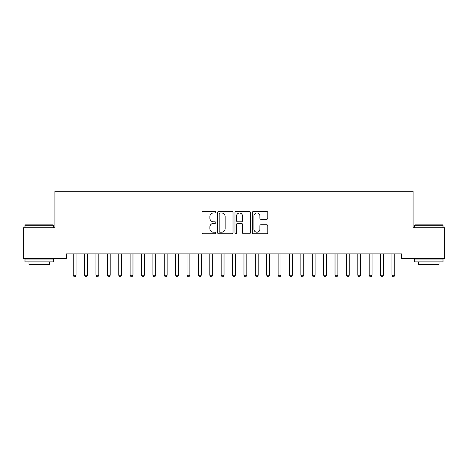 <?xml version="1.0" encoding="UTF-8"?>
<svg xmlns="http://www.w3.org/2000/svg" width="468" height="468" viewBox="0 0 468 468"><rect width="100%" height="100%" fill="white"/><g stroke="black" fill="none" stroke-linecap="round" stroke-linejoin="round"><path stroke-width="0.7" d="M215.789 212.215A0.784 0.784 0 0 0 215.005 211.431L203.13 211.431A1.117 1.117 0 0 0 202.012 212.548L202.012 232.66A1.117 1.117 0 0 0 203.13 233.778L215.005 233.778A0.784 0.784 0 0 0 215.789 232.994A0.784 0.784 0 0 0 215.005 232.216L213.466 232.216A3.574 3.574 0 0 1 209.892 228.641L209.892 226.962A3.574 3.574 0 0 1 213.466 223.388L215.005 223.388A0.784 0.784 0 0 0 215.789 222.604A0.784 0.784 0 0 0 215.005 221.82L213.466 221.82A3.574 3.574 0 0 1 209.892 218.246L209.892 216.573A3.574 3.574 0 0 1 213.466 212.993L215.005 212.993A0.784 0.784 0 0 0 215.789 212.215M266.655 219.311A1.117 1.117 0 0 0 267.772 218.193L267.772 212.548A1.117 1.117 0 0 0 266.655 211.431L253.469 211.431A1.117 1.117 0 0 0 252.351 212.548L252.351 232.66A1.117 1.117 0 0 0 253.469 233.778L266.655 233.778A1.117 1.117 0 0 0 267.772 232.66L267.772 225.845A1.117 1.117 0 0 0 266.655 224.728L261.015 224.728A1.117 1.117 0 0 0 259.898 225.845L259.898 229.226A2.989 2.989 0 0 1 256.909 232.216A2.989 2.989 0 0 1 253.919 229.226L253.919 215.982A2.989 2.989 0 0 1 256.909 212.993A2.989 2.989 0 0 1 259.898 215.982L259.898 218.193A1.117 1.117 0 0 0 261.015 219.311L266.655 219.311M401.684 253.908L66.316 253.908L66.316 258.465L23.4 258.465L23.4 227.729L54.931 227.729L54.931 191.301L413.068 191.301L413.068 227.729L444.6 227.729L444.6 258.465L401.684 258.465L401.684 253.908M233.023 212.548A1.117 1.117 0 0 0 231.906 211.431L218.72 211.431A1.117 1.117 0 0 0 217.602 212.548L217.602 232.66A1.117 1.117 0 0 0 218.72 233.778L231.906 233.778A1.117 1.117 0 0 0 233.023 232.66L233.023 212.548M236.094 211.431L249.28 211.431A1.117 1.117 0 0 1 250.398 212.548L250.398 232.66A1.117 1.117 0 0 1 249.28 233.778L243.635 233.778A1.117 1.117 0 0 1 242.518 232.66L242.518 224.505A1.117 1.117 0 0 0 241.4 223.388L237.662 223.388A1.117 1.117 0 0 0 236.545 224.505L236.545 232.994A0.784 0.784 0 0 1 235.761 233.778A0.784 0.784 0 0 1 234.977 232.994L234.977 212.548A1.117 1.117 0 0 1 236.094 211.431M219.948 212.993A0.784 0.784 0 0 0 219.164 213.777L219.164 231.432A0.784 0.784 0 0 0 219.948 232.216L221.569 232.216A3.574 3.574 0 0 0 225.143 228.641L225.143 216.573A3.574 3.574 0 0 0 221.569 212.993L219.948 212.993M242.518 216.04A2.989 2.989 0 0 0 239.528 213.051A2.989 2.989 0 0 0 236.545 216.04L236.545 220.703A1.117 1.117 0 0 0 237.662 221.82L241.4 221.82A1.117 1.117 0 0 0 242.518 220.703L242.518 216.04M73.119 254.077A1.141 1.141 -179.2 0 1 73.207 254.504A1.141 1.141 0 0 0 73.119 254.077L73.055 253.908M76.202 253.908L76.132 254.077A1.141 1.141 0 0 0 76.05 254.504L76.05 275.219L73.207 275.219L73.207 254.504M76.05 275.219L75.196 276.699L74.055 276.699L73.207 275.219M84.503 254.077A1.141 1.141 -179.2 0 1 84.585 254.504A1.141 1.141 0 0 0 84.503 254.077L84.439 253.908M95.887 254.077A1.141 1.141 -179.2 0 1 95.969 254.504A1.141 1.141 0 0 0 95.887 254.077L95.823 253.908M87.586 253.908L87.516 254.077A1.141 1.141 0 0 0 87.434 254.504L87.434 275.219L84.585 275.219L84.585 254.504M87.434 275.219L86.58 276.699L85.439 276.699L84.585 275.219M98.964 253.908L98.9 254.077A1.141 1.141 0 0 0 98.818 254.504L98.818 275.219L95.969 275.219L95.969 254.504M98.818 275.219L97.964 276.699L96.823 276.699L95.969 275.219M24.991 225.225L25.336 224.88L53.112 224.88L53.451 225.225L24.991 225.225L24.991 227.729M53.451 261.881L24.991 261.881L24.991 259.032L53.451 259.032L53.451 261.881M49.468 261.881L49.468 264.496L28.981 264.496L28.981 261.881M414.549 225.225L414.888 224.88L442.664 224.88L443.009 225.225L414.549 225.225L414.549 227.729M443.009 261.881L414.549 261.881L414.549 259.032L443.009 259.032L443.009 261.881M439.019 261.881L439.019 264.496L418.532 264.496L418.532 261.881M107.271 254.077A1.141 1.141 -179.2 0 1 107.353 254.504A1.141 1.141 0 0 0 107.271 254.077L107.207 253.908M118.656 254.077A1.141 1.141 -179.2 0 1 118.737 254.504A1.141 1.141 0 0 0 118.656 254.077L118.591 253.908M110.349 253.908L110.284 254.077A1.141 1.141 0 0 0 110.202 254.504L110.202 275.219L107.353 275.219L107.353 254.504M110.202 275.219L109.348 276.699L108.207 276.699L107.353 275.219M121.733 253.908L121.668 254.077A1.141 1.141 0 0 0 121.586 254.504L121.586 275.219L118.737 275.219L118.737 254.504M121.586 275.219L120.732 276.699L119.592 276.699L118.737 275.219M130.04 254.077A1.141 1.141 -179.2 0 1 130.122 254.504A1.141 1.141 0 0 0 130.04 254.077L129.975 253.908M133.117 253.908L133.052 254.077A1.141 1.141 0 0 0 132.97 254.504L132.97 275.219L130.122 275.219L130.122 254.504M132.97 275.219L132.116 276.699L130.976 276.699L130.122 275.219M141.424 254.077A1.141 1.141 -179.2 0 1 141.506 254.504A1.141 1.141 0 0 0 141.424 254.077L141.359 253.908M144.501 253.908L144.436 254.077A1.141 1.141 0 0 0 144.355 254.504L144.355 275.219L141.506 275.219L141.506 254.504M144.355 275.219L143.5 276.699L142.36 276.699L141.506 275.219M152.808 254.077A1.141 1.141 -179.2 0 1 152.89 254.504A1.141 1.141 0 0 0 152.808 254.077L152.744 253.908M155.885 253.908L155.821 254.077A1.141 1.141 0 0 0 155.739 254.504L155.739 275.219L152.89 275.219L152.89 254.504M155.739 275.219L154.885 276.699L153.744 276.699L152.89 275.219M164.192 254.077A1.141 1.141 -179.2 0 1 164.274 254.504A1.141 1.141 0 0 0 164.192 254.077L164.128 253.908M167.269 253.908L167.205 254.077A1.141 1.141 0 0 0 167.123 254.504L167.123 275.219L164.274 275.219L164.274 254.504M167.123 275.219L166.269 276.699L165.128 276.699L164.274 275.219M175.576 254.077A1.141 1.141 -179.2 0 1 175.658 254.504A1.141 1.141 0 0 0 175.576 254.077L175.506 253.908M178.653 253.908L178.589 254.077A1.141 1.141 0 0 0 178.507 254.504L178.507 275.219L175.658 275.219L175.658 254.504M178.507 275.219L177.653 276.699L176.512 276.699L175.658 275.219M186.96 254.077A1.141 1.141 -179.2 0 1 187.042 254.504A1.141 1.141 0 0 0 186.96 254.077L186.89 253.908M190.037 253.908L189.973 254.077A1.141 1.141 0 0 0 189.885 254.504L189.885 275.219L187.042 275.219L187.042 254.504M189.885 275.219L189.037 276.699L187.896 276.699L187.042 275.219M198.344 254.077A1.141 1.141 -179.2 0 1 198.426 254.504A1.141 1.141 0 0 0 198.344 254.077L198.274 253.908M201.421 253.908L201.351 254.077A1.141 1.141 0 0 0 201.269 254.504L201.269 275.219L198.426 275.219L198.426 254.504M201.269 275.219L200.415 276.699L199.28 276.699L198.426 275.219M209.728 254.077A1.141 1.141 -179.2 0 1 209.81 254.504A1.141 1.141 0 0 0 209.728 254.077L209.658 253.908M212.805 253.908L212.735 254.077A1.141 1.141 0 0 0 212.653 254.504L212.653 275.219L209.81 275.219L209.81 254.504M212.653 275.219L211.799 276.699L210.664 276.699L209.81 275.219M221.112 254.077A1.141 1.141 -179.2 0 1 221.194 254.504A1.141 1.141 0 0 0 221.112 254.077L221.042 253.908M224.19 253.908L224.119 254.077A1.141 1.141 0 0 0 224.037 254.504L224.037 275.219L221.194 275.219L221.194 254.504M224.037 275.219L223.183 276.699L222.048 276.699L221.194 275.219M232.497 254.077A1.141 1.141 -179.2 0 1 232.578 254.504A1.141 1.141 0 0 0 232.497 254.077L232.426 253.908M235.574 253.908L235.503 254.077A1.141 1.141 0 0 0 235.422 254.504L235.422 275.219L232.578 275.219L232.578 254.504M235.422 275.219L234.567 276.699L233.433 276.699L232.578 275.219M243.881 254.077A1.141 1.141 -179.2 0 1 243.963 254.504A1.141 1.141 0 0 0 243.881 254.077L243.81 253.908M246.958 253.908L246.888 254.077A1.141 1.141 0 0 0 246.806 254.504L246.806 275.219L243.963 275.219L243.963 254.504M246.806 275.219L245.952 276.699L244.817 276.699L243.963 275.219M255.265 254.077A1.141 1.141 -179.2 0 1 255.347 254.504A1.141 1.141 0 0 0 255.265 254.077L255.195 253.908M258.342 253.908L258.272 254.077A1.141 1.141 0 0 0 258.19 254.504L258.19 275.219L255.347 275.219L255.347 254.504M258.19 275.219L257.336 276.699L256.201 276.699L255.347 275.219M266.649 254.077A1.141 1.141 -179.2 0 1 266.731 254.504A1.141 1.141 0 0 0 266.649 254.077L266.579 253.908M269.726 253.908L269.656 254.077A1.141 1.141 0 0 0 269.574 254.504L269.574 275.219L266.731 275.219L266.731 254.504M269.574 275.219L268.72 276.699L267.585 276.699L266.731 275.219M278.027 254.077A1.141 1.141 -179.2 0 1 278.115 254.504A1.141 1.141 0 0 0 278.027 254.077L277.963 253.908M281.11 253.908L281.04 254.077A1.141 1.141 0 0 0 280.958 254.504L280.958 275.219L278.115 275.219L278.115 254.504M280.958 275.219L280.104 276.699L278.963 276.699L278.115 275.219M289.411 254.077A1.141 1.141 -179.2 0 1 289.493 254.504A1.141 1.141 0 0 0 289.411 254.077L289.347 253.908M292.494 253.908L292.424 254.077A1.141 1.141 0 0 0 292.342 254.504L292.342 275.219L289.493 275.219L289.493 254.504M292.342 275.219L291.488 276.699L290.347 276.699L289.493 275.219M300.795 254.077A1.141 1.141 -179.2 0 1 300.877 254.504A1.141 1.141 0 0 0 300.795 254.077L300.731 253.908M303.872 253.908L303.808 254.077A1.141 1.141 0 0 0 303.726 254.504L303.726 275.219L300.877 275.219L300.877 254.504M303.726 275.219L302.872 276.699L301.731 276.699L300.877 275.219M312.179 254.077A1.141 1.141 -179.2 0 1 312.261 254.504A1.141 1.141 0 0 0 312.179 254.077L312.115 253.908M315.256 253.908L315.192 254.077A1.141 1.141 0 0 0 315.11 254.504L315.11 275.219L312.261 275.219L312.261 254.504M315.11 275.219L314.256 276.699L313.115 276.699L312.261 275.219M323.563 254.077A1.141 1.141 -179.2 0 1 323.645 254.504A1.141 1.141 0 0 0 323.563 254.077L323.499 253.908M326.641 253.908L326.576 254.077A1.141 1.141 0 0 0 326.494 254.504L326.494 275.219L323.645 275.219L323.645 254.504M326.494 275.219L325.64 276.699L324.5 276.699L323.645 275.219M334.948 254.077A1.141 1.141 -179.2 0 1 335.029 254.504A1.141 1.141 0 0 0 334.948 254.077L334.883 253.908M338.025 253.908L337.96 254.077A1.141 1.141 0 0 0 337.878 254.504L337.878 275.219L335.029 275.219L335.029 254.504M337.878 275.219L337.024 276.699L335.884 276.699L335.029 275.219M346.332 254.077A1.141 1.141 -179.2 0 1 346.414 254.504A1.141 1.141 0 0 0 346.332 254.077L346.267 253.908M349.409 253.908L349.344 254.077A1.141 1.141 0 0 0 349.263 254.504L349.263 275.219L346.414 275.219L346.414 254.504M349.263 275.219L348.408 276.699L347.268 276.699L346.414 275.219M357.716 254.077A1.141 1.141 -179.2 0 1 357.798 254.504A1.141 1.141 0 0 0 357.716 254.077L357.651 253.908M360.793 253.908L360.729 254.077A1.141 1.141 0 0 0 360.647 254.504L360.647 275.219L357.798 275.219L357.798 254.504M360.647 275.219L359.793 276.699L358.652 276.699L357.798 275.219M369.1 254.077A1.141 1.141 -179.2 0 1 369.182 254.504A1.141 1.141 0 0 0 369.1 254.077L369.036 253.908M372.177 253.908L372.113 254.077A1.141 1.141 0 0 0 372.031 254.504L372.031 275.219L369.182 275.219L369.182 254.504M372.031 275.219L371.177 276.699L370.036 276.699L369.182 275.219M380.484 254.077A1.141 1.141 -179.2 0 1 380.566 254.504A1.141 1.141 0 0 0 380.484 254.077L380.414 253.908M383.561 253.908L383.497 254.077A1.141 1.141 0 0 0 383.415 254.504L383.415 275.219L380.566 275.219L380.566 254.504M383.415 275.219L382.561 276.699L381.42 276.699L380.566 275.219M391.868 254.077A1.141 1.141 -179.2 0 1 391.95 254.504A1.141 1.141 0 0 0 391.868 254.077L391.798 253.908M394.945 253.908L394.881 254.077A1.141 1.141 0 0 0 394.793 254.504L394.793 275.219L391.95 275.219L391.95 254.504M394.793 275.219L393.945 276.699L392.804 276.699L391.95 275.219M53.451 227.729L53.451 225.225M46.964 259.032L46.964 258.465M31.485 259.032L31.485 258.465M443.009 227.729L443.009 225.225M436.515 259.032L436.515 258.465M421.036 259.032L421.036 258.465"/></g></svg>
